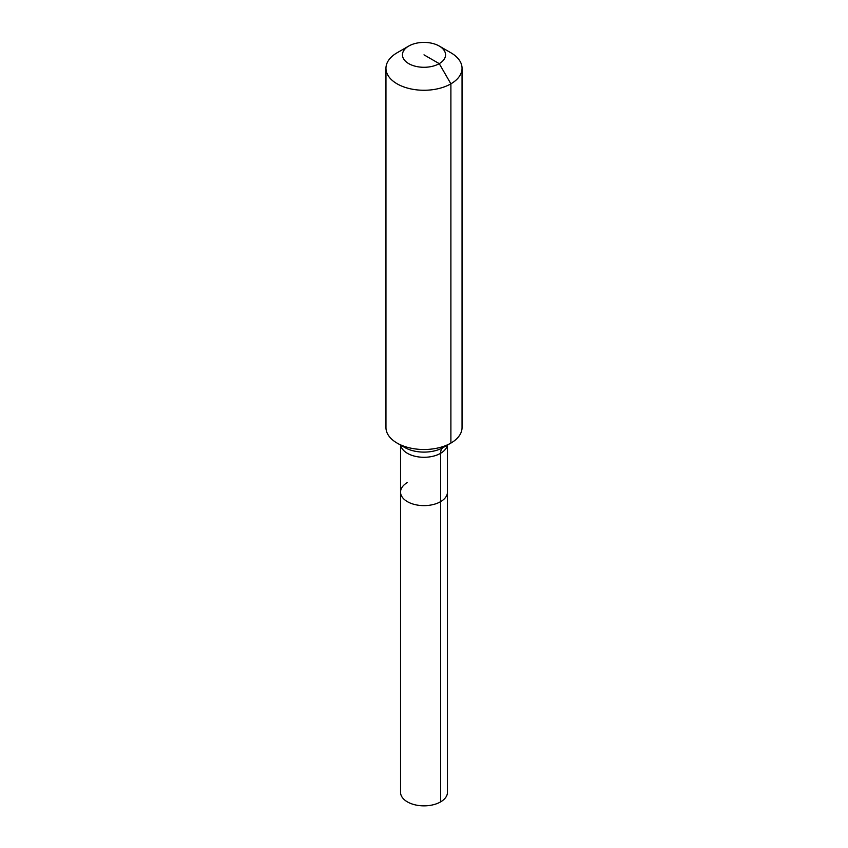 <?xml version="1.0" encoding="UTF-8"?>
<svg xmlns="http://www.w3.org/2000/svg" width="848" height="848" viewBox="0 0 848 848"><rect width="100%" height="100%" fill="white"/><g stroke="black" fill="none" stroke-linecap="round" stroke-linejoin="round"><path stroke-width="1.27" d="M447.458 445.062L447.458 792.318A23.458 13.547 180 0 1 440.589 801.89A23.458 13.547 180 0 1 415.022 804.826A23.458 13.547 180 0 1 400.542 792.318L400.542 492.084A23.458 13.547 180 0 1 407.411 482.512M439.243 46.046A21.56 12.444 180 0 1 439.243 63.642A21.56 12.444 180 0 1 408.757 63.642A21.56 12.444 180 0 1 408.757 46.046A21.56 12.444 180 0 1 439.243 46.046L450.903 52.777A38.043 21.963 180 0 1 462.043 68.306L462.043 427.551A38.043 21.963 180 0 1 450.903 443.08A38.043 21.963 180 0 1 450.892 443.08L443.218 447.511A12.678 7.325 -120 0 0 440.589 453.32L440.589 501.656A23.458 13.547 180 0 0 447.458 492.084A23.458 13.547 180 0 1 440.589 501.656A23.458 13.547 180 0 1 415.022 504.592A23.458 13.547 180 0 1 400.542 492.084A23.458 13.547 180 0 0 415.022 504.592A23.458 13.547 180 0 0 440.589 501.656L440.589 801.89M408.757 46.046L397.097 52.777A38.043 21.963 180 0 1 397.108 52.777L408.757 46.046M462.043 68.306A38.043 21.963 180 0 1 450.892 83.835A38.043 21.963 180 0 1 409.446 88.595A38.043 21.963 180 0 1 385.957 68.306A38.043 21.963 180 0 1 397.097 52.777M424 54.844L439.243 63.642L450.892 83.835L450.892 443.08A38.043 21.963 180 0 1 397.097 443.08A38.043 21.963 180 0 1 385.957 427.551L385.957 68.306M450.892 443.08L443.218 447.511A27.168 15.688 180 0 1 404.782 447.511L397.097 443.08M447.331 445.136A23.458 13.547 180 0 1 440.589 453.32A23.458 13.547 180 0 1 407.411 453.32A23.458 13.547 180 0 1 400.669 445.136M443.218 447.511L450.903 443.08M400.542 445.062L400.542 492.084"/></g></svg>
